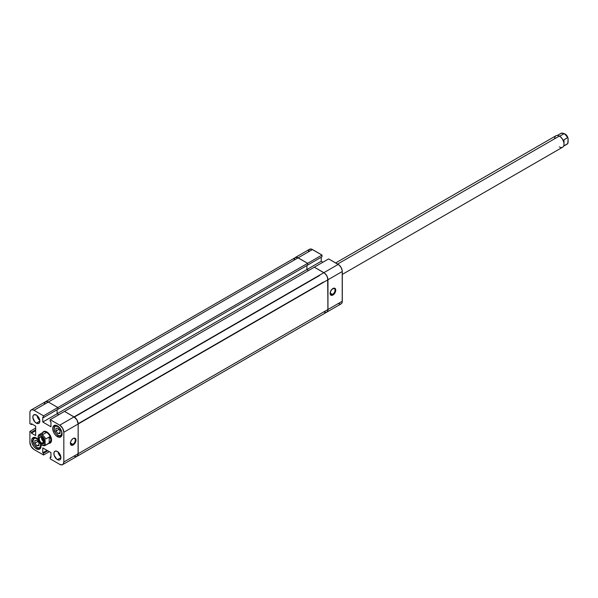 <?xml version="1.0" encoding="UTF-8"?>
<svg xmlns="http://www.w3.org/2000/svg" width="598" height="598" viewBox="0 0 598 598"><rect width="100%" height="100%" fill="white"/><g stroke="black" fill="none" stroke-linecap="round" stroke-linejoin="round"><path stroke-width="0.9" d="M332.578 294.403A3.476 2.003 120 0 0 335.037 290.247A3.476 2.003 120 0 0 332.75 288.632A3.476 2.003 -60 0 1 334.319 288.557A3.476 2.003 -60 0 1 334.85 291.338A3.476 2.003 -60 0 1 332.578 294.403L330.141 292.99L332.578 294.403A3.476 2.003 -60 0 1 330.844 294.575A3.476 2.003 -60 0 1 330.126 293.177A3.476 2.003 120 0 0 332.578 294.403L332.929 295.008L332.578 294.403M332.929 288.52A3.969 2.295 -60 0 1 335.74 290.142A3.969 2.295 -60 0 1 332.929 295.008L334.917 292.915L335.687 290.807L335.523 289.028L334.491 288.169L331.853 289.387L330.335 292.026L330.597 294.919L331.853 295.382L332.929 295.008A3.969 2.295 -60 0 1 330.118 293.386A3.969 2.295 -60 0 1 332.929 288.52L332.578 288.729M338.191 303.59L340.471 304.105L341.6 303.455L342.213 302.102L342.213 270.535L341.092 267.463L338.991 264.959L328.661 258.904L64.532 411.394L74.07 416.903L59.733 425.178L62.633 428.235L63.829 432.272L63.829 461.992L63.141 464.22L62.013 464.87L59.733 464.354L50.202 458.853L50.202 457.096L50.957 457.53L50.957 452.626L42.772 447.902L42.772 452.806L43.527 453.239L43.527 454.996L49.298 451.669L43.527 454.996L33.996 449.494L31.096 446.437L29.9 442.4L29.9 431.39L31.417 432.272L31.417 433.146L35.671 435.598L35.671 426.142L31.417 423.69L31.417 424.565L29.9 423.69L29.9 412.68L30.214 411.05L31.096 410.026L32.427 409.772L33.996 410.318L48.326 402.043L57.864 407.544L48.326 402.043L46.053 401.52L48.326 402.043L57.864 407.544L307.656 263.329L298.125 257.82L48.326 402.043A5.793 3.341 -120 0 0 45.433 401.751L46.053 401.52L44.925 402.177L44.312 403.53L45.433 401.751A5.793 3.341 60 0 1 48.326 402.043L312.455 249.545A5.793 3.341 -120 0 0 309.562 249.261L295.225 257.536A5.793 3.341 60 0 1 298.125 257.82A5.793 3.341 -120 0 0 295.225 257.536L294.104 259.308L295.225 257.536L297.326 257.454L307.656 263.329L321.993 255.054L312.455 249.545L298.125 257.82L307.656 263.329L307.656 265.086L307.656 263.329L321.993 255.054L311.655 249.179L309.562 249.261L308.441 251.033M322.89 262.23L321.231 261.274L321.231 257.245L321.231 261.274L306.901 269.549L308.561 270.505L306.901 269.549L306.901 265.519L306.901 269.549L321.231 261.274L322.89 262.23M321.993 256.811L321.993 255.054L321.993 256.811L307.656 265.086L321.993 256.811M31.096 410.026A5.793 3.341 60 0 1 33.996 410.318L48.326 402.043L57.864 407.544L43.527 415.819L43.527 417.576L57.864 409.301L43.527 417.576L42.772 417.135L42.772 422.039L57.102 413.764L58.761 414.728L57.102 413.764L306.901 269.549L306.901 265.519L306.901 269.549L57.102 413.764L58.761 414.728L57.102 413.764L57.102 409.742L57.102 413.764L42.772 422.039L50.957 426.77L50.957 421.867L50.202 421.426L50.202 419.669L64.532 411.394L74.07 416.903A5.793 3.341 -120 0 1 78.166 423.997L76.963 419.96L74.07 416.903L59.733 425.178A5.793 3.341 60 0 1 63.829 432.272L78.166 423.997L78.084 454.592L78.166 453.718L63.829 461.992L63.829 432.272L78.166 423.997L78.166 453.718L78.166 423.997L78.166 453.718L63.829 461.992A5.793 3.341 60 0 1 62.633 464.639A5.793 3.341 60 0 1 59.733 464.354L50.202 458.853L50.202 457.096L50.957 456.655L50.202 457.096L50.957 457.53L50.957 452.626L42.772 447.902L42.772 452.806L47.018 450.354L42.772 452.806L43.527 453.239L47.78 450.787L43.527 453.239L43.527 454.996L33.996 449.494A5.793 3.341 60 0 1 29.9 442.4L29.9 431.39L31.417 432.272L35.671 429.82L31.417 432.272L31.417 433.146L35.671 430.695L31.417 433.146L35.671 435.598L35.671 426.142L31.417 423.69L31.417 424.565L32.18 424.132L31.417 424.565L29.9 423.69L29.9 412.68A5.793 3.341 60 0 1 31.096 410.026L295.846 257.304L298.125 257.82L307.656 263.329L307.656 265.086L57.864 409.301L57.864 407.544L57.864 409.301L57.864 407.544L43.527 415.819L33.996 410.318L43.527 415.819L43.527 417.576L42.772 417.135L42.772 422.039L50.957 426.77L50.957 421.867L50.202 421.426L50.202 419.669L59.733 425.178L50.202 419.669L64.532 411.394L74.87 417.456L76.963 419.96L78.166 423.997L327.958 279.774L327.958 309.495L78.166 453.718L327.958 309.495L327.644 311.124L326.755 312.149L341.092 303.874A5.793 3.341 -120 0 0 342.288 301.22L327.958 309.495L327.644 277.786L326.755 275.738L324.662 273.234L314.324 267.179L64.532 411.394L74.07 416.903A5.793 3.341 60 0 1 78.166 423.997L327.958 279.774A5.793 3.341 -120 0 0 323.862 272.681L74.07 416.903L323.862 272.681A5.793 3.341 60 0 1 327.958 279.774L342.288 271.499A5.793 3.341 -120 0 0 338.191 264.406L323.862 272.681L314.324 267.179L323.862 272.681L338.191 264.406L328.661 258.904L314.324 267.179L324.662 273.234L326.755 275.738L327.876 278.81L327.876 310.377L327.27 311.73L326.134 312.38L323.862 311.864A5.793 3.341 60 0 0 326.755 312.149A5.793 3.341 -120 0 0 327.958 309.495L327.958 279.774L342.288 271.499L342.288 301.22L327.958 309.495A5.793 3.341 60 0 1 326.755 312.149L325.432 312.41L323.862 311.864M326.755 312.149L76.963 456.364L76.342 456.595L77.471 455.945L78.084 454.592L76.963 456.364A5.793 3.341 -120 0 0 78.166 453.718A5.793 3.341 60 0 1 76.963 456.364A5.793 3.341 60 0 1 74.07 456.08L74.87 456.453L74.07 456.08M306.901 269.549L308.561 270.505L306.901 269.549M76.342 456.595L74.87 456.453L76.342 456.595M57.864 409.301L307.656 265.086L307.656 263.329L57.864 407.544L57.864 409.301M57.984 426.524A5.375 3.102 60 0 1 61.781 433.109A5.375 3.102 60 0 1 57.984 435.307A0.83 0.478 120 0 0 58.148 435.688A0.83 0.478 -60 0 1 57.984 435.307L59.434 435.815L61.138 435.18L61.781 433.109L61.489 431.263L58.724 427.039L55.868 426.045L54.822 426.651L54.254 427.906L54.47 430.567L55.868 433.348L57.984 435.307A5.375 3.102 60 0 1 54.179 428.721A5.375 3.102 60 0 1 57.984 426.524M40.642 444.321A5.375 3.102 60 0 1 36.919 447.468A0.83 0.478 120 0 0 37.091 447.85A0.83 0.478 -60 0 1 36.919 447.468L38.377 447.977L40.081 447.341L40.642 444.321M40.589 448.126A6.204 3.581 60 0 1 37.502 447.805A0.83 0.478 -60 0 1 37.091 447.85L40.604 448.111M61.646 435.964A6.204 3.581 60 0 1 58.567 435.643A0.83 0.478 -60 0 1 58.148 435.688L61.669 435.949M70.385 443.133A3.476 2.003 120 0 0 72.836 444.359L73.188 444.964A3.969 2.295 -60 0 1 70.385 443.35A3.969 2.295 -60 0 1 73.188 438.484L71.633 439.934L70.594 441.982L70.594 444.464L71.633 445.323L74.264 444.097L75.946 440.771L75.527 438.573L74.264 438.11L73.188 438.484A3.969 2.295 -60 0 1 75.998 440.106A3.969 2.295 -60 0 1 73.188 444.964L72.836 444.359A3.476 2.003 -60 0 1 71.102 444.531A3.476 2.003 -60 0 1 70.385 443.133M70.4 442.954L72.836 444.359L70.4 442.954M36.979 415.483A4.963 2.863 -120 0 0 39.782 420.342L37.951 418.166L36.979 415.483M36.336 423.152A4.963 2.863 60 0 1 33.092 418.772A4.963 2.863 60 0 1 33.854 414.795A4.963 2.863 60 0 1 36.336 415.042L33.854 414.795L33.092 415.67L32.89 417.897L34.99 422.068L36.336 423.152L38.287 423.593L39.58 422.517L39.842 421.119L36.336 423.152L39.842 421.119L39.58 419.415L38.287 416.851L36.336 415.042A4.963 2.863 60 0 1 39.58 419.415A4.963 2.863 60 0 1 38.818 423.391A4.963 2.863 60 0 1 36.336 423.152M58.043 451.961A4.963 2.863 -120 0 0 60.847 456.82L59.008 454.644L58.043 451.961M57.393 459.623A4.963 2.863 60 0 1 54.149 455.25A4.963 2.863 60 0 1 54.911 451.273A4.963 2.863 60 0 1 57.393 451.52L55.442 451.079L54.478 451.64L53.955 452.798L54.149 455.25L56.713 459.152L59.344 460.071L60.316 459.511L60.906 457.597L57.393 459.623L60.906 457.597L60.839 456.767L59.344 453.329L57.393 451.52A4.963 2.863 60 0 1 60.637 455.893A4.963 2.863 60 0 1 59.875 459.869A4.963 2.863 60 0 1 57.393 459.623M40.821 444.478A6.615 3.82 60 0 1 39.647 449.143A6.615 3.82 60 0 1 36.336 448.821L37.584 448.096L36.336 448.821A6.615 3.82 60 0 1 32.008 442.983A6.615 3.82 60 0 1 33.025 437.684A6.615 3.82 60 0 1 36.336 438.013L33.735 437.422L32.008 438.85L32.008 442.983L33.735 446.407L36.336 448.821L38.937 449.412L40.223 448.664L40.926 447.117L40.657 443.843M57.393 436.66A6.615 3.82 60 0 1 53.073 430.829A6.615 3.82 60 0 1 54.089 425.522A6.615 3.82 60 0 1 57.393 425.851L55.607 425.23L54.089 425.522L52.803 427.548L52.803 429.656L54.089 433.169L55.607 435.217L58.305 437.086L59.994 437.25L61.721 435.822L61.721 431.681L59.994 428.265L57.393 425.851A6.615 3.82 60 0 1 61.721 431.681A6.615 3.82 60 0 1 60.704 436.989A6.615 3.82 60 0 1 57.393 436.66L58.641 435.942L57.393 436.66M48.655 443.365L50.755 442.587L51.458 441.04L51.458 438.932L49.462 434.342L46.868 431.928A6.615 3.82 -120 0 0 42.608 432.623A6.615 3.82 60 0 1 43.557 431.607A6.615 3.82 60 0 1 46.868 431.928A6.615 3.82 60 0 1 51.189 437.766A6.615 3.82 60 0 1 50.172 443.066A6.615 3.82 60 0 1 48.819 443.372A6.615 3.82 -120 0 0 51.435 438.82A6.615 3.82 -120 0 0 46.868 431.928L44.267 431.337L42.54 432.773M38.123 439.455L36.336 438.013A6.615 3.82 60 0 1 38.093 439.418M57.102 413.764L57.102 409.742L57.102 413.764M29.9 431.39L35.671 428.063L29.9 431.39M73.008 438.596A3.476 2.003 -60 0 1 74.578 438.513A3.476 2.003 -60 0 1 75.109 441.294A3.476 2.003 -60 0 1 72.836 444.359A3.476 2.003 120 0 0 75.296 440.203A3.476 2.003 120 0 0 73.008 438.596M60.024 430.732L60.024 433.468L57.984 433.647L55.935 431.098L55.935 428.37L57.984 428.19L60.024 430.732L57.984 428.19L55.935 428.37L55.935 431.098L58.933 429.371L55.935 431.098L57.984 433.647L60.024 433.468L60.024 430.732M60.024 432.466L57.984 433.647L60.024 432.466M38.377 439.859L35.461 438.177L34.228 438.416L33.189 440.068L33.189 441.78L34.228 444.628L36.919 447.468A5.375 3.102 60 0 1 33.114 440.883A5.375 3.102 60 0 1 36.919 438.685M38.967 445.622L36.919 445.809L34.871 443.26L34.871 440.532L36.919 440.345L38.967 442.894L38.967 445.622L38.967 442.894L36.919 440.345L34.871 440.532L34.871 443.26L36.919 445.809L38.967 444.628L36.919 445.809L38.967 445.622M37.868 441.526L34.871 443.26L37.868 441.526M342.288 274.415L562.636 147.198A6.615 3.82 -120 0 0 563.652 141.898A6.615 3.82 -120 0 0 559.324 136.067L337.608 264.069L559.324 136.067A6.615 3.82 60 0 1 564.004 144.17A6.615 3.82 60 0 1 559.324 146.876M564.004 143.998A6.204 3.581 -120 0 0 564.004 143.834A6.204 3.581 -120 0 0 559.616 136.232L564.004 133.698A6.204 3.581 -120 0 0 560.902 133.391L557.373 135.432M45.112 444.09A5.375 3.102 60 0 1 41.598 444.763A0.83 0.478 120 0 0 41.77 445.144A0.83 0.478 -60 0 1 41.598 444.763L39.49 442.812L38.093 440.038L38.093 436.66L39.49 435.501L41.045 435.71L42.705 436.809L45.112 440.711L44.857 444.516L43.22 445.286L41.598 444.763A5.375 3.102 60 0 1 38.093 440.038L38.093 436.66A5.375 3.102 60 0 1 41.598 435.987A5.375 3.102 60 0 1 45.112 440.711L45.112 444.09M45.291 445.405A6.204 3.581 -120 0 0 45.695 445.106L45.127 444.486L45.695 445.106A6.204 3.581 60 0 1 45.291 445.413A6.204 3.581 60 0 1 42.181 445.106A0.83 0.478 -60 0 1 41.77 445.144L45.291 445.413L49.671 442.879A6.204 3.581 -120 0 0 50.957 440.038A6.204 3.581 -120 0 0 46.569 432.436L42.181 434.97A6.204 3.581 60 0 1 46.569 432.436A6.204 3.581 -120 0 0 43.467 432.13L39.079 434.664A6.204 3.581 60 0 1 42.181 434.97A6.204 3.581 60 0 1 45.695 439.022L49.208 436.996L50.509 438.431L50.957 440.038L49.955 442.385L45.695 445.106L49.208 443.073L49.208 436.996L49.208 443.073L50.509 441.638L50.957 440.038A6.204 3.581 60 0 1 49.208 443.073M42.608 432.623A6.615 3.82 60 0 1 43.557 431.607A6.615 3.82 60 0 1 46.868 431.928A6.615 3.82 60 0 1 51.189 437.766A6.615 3.82 60 0 1 50.172 443.066A6.615 3.82 60 0 1 48.819 443.372M44.424 442.116L43.938 441.892L41.733 443.17A3.513 2.033 60 0 1 39.438 440.068A3.513 2.033 60 0 1 39.976 437.25A3.513 2.033 60 0 1 41.733 437.422A3.513 2.033 60 0 1 44.035 440.524A3.513 2.033 60 0 1 43.49 443.342A3.513 2.033 60 0 1 41.733 443.17A3.513 2.033 -120 0 0 44.222 441.735A3.513 2.033 -120 0 0 41.733 437.422L41.598 437.235A3.85 2.22 60 0 1 44.319 441.944A3.85 2.22 60 0 1 41.598 443.514L43.938 441.892A3.513 2.033 -120 0 0 44.207 442.034M44.207 441.384A2.728 1.577 60 0 1 43.938 441.249L43.938 441.249A2.728 1.577 60 0 1 42.024 437.616M41.598 437.235L39.677 437.041L38.93 438.222L39.087 440.128L40.088 442.116L42.637 443.88L44.11 443.028L43.863 439.934L41.733 437.422A3.513 2.033 -120 0 0 39.251 438.857A3.513 2.033 -120 0 0 41.733 443.17L41.598 443.514A3.85 2.22 60 0 1 38.877 438.805A3.85 2.22 60 0 1 41.598 437.235M42.181 434.97L46.569 432.436A6.204 3.581 60 0 1 50.957 440.038L50.509 438.431L49.208 436.996L45.695 439.022A6.204 3.581 -120 0 0 42.181 434.97A6.204 3.581 -120 0 0 39.139 434.634A6.204 3.581 -120 0 0 38.676 434.97L38.093 436.66L38.676 434.97A6.204 3.581 60 0 1 39.079 434.664L38.556 435.06M41.471 437.288A3.513 2.033 -120 0 0 43.938 441.892L42.181 440.038L41.501 437.056M42.047 437.497L42.578 439.814L44.319 441.429M567.524 137.331L566.702 135.993M565.693 134.864L564.587 134.042M567.689 143.684L567.517 143.834A6.204 3.581 60 0 1 567.106 144.14A6.204 3.581 -120 0 0 567.517 143.834L568.078 142.563L568.1 138.766L567.831 143.475L564.004 145.86L564.004 139.782L567.517 137.757A6.204 3.581 -120 0 0 564.004 133.698L559.616 136.232A6.204 3.581 60 0 1 564.004 143.834L564.004 139.782L567.517 137.757A6.204 3.581 60 0 0 564.004 133.698A6.204 3.581 60 0 0 560.954 133.361A6.204 3.581 60 0 0 560.498 133.698M568.033 138.116L568.1 138.766L568.033 138.116M567.517 143.834L564.004 145.86L564.004 144.17M554.645 138.766A6.615 3.82 60 0 1 559.324 136.067A6.615 3.82 -120 0 0 556.013 135.739L335.672 262.948M567.629 143.744L567.106 144.14A6.204 3.581 60 0 1 566.635 144.342M319.616 275.469L74.346 417.075M323.428 282.062L78.151 423.668M62.633 464.639L76.963 456.364M34.4 437.362C31.873 440.517 32.77 444.008 37.091 447.85M55.465 425.208C52.93 428.355 53.827 431.853 58.148 435.688M41.77 445.144L38.205 440.831M567.106 144.14L563.578 146.174M567.988 137.974C566.882 134.52 564.519 132.995 560.902 133.391"/></g></svg>
